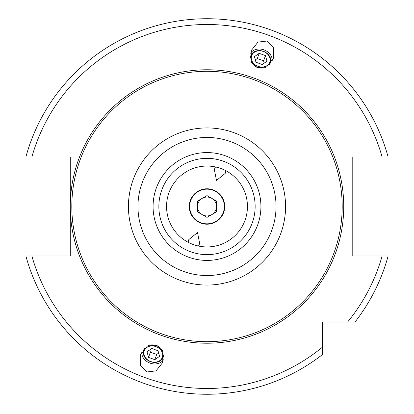 <?xml version="1.0" encoding="UTF-8"?>
<svg xmlns="http://www.w3.org/2000/svg" width="414" height="414" viewBox="0 0 414 414"><rect width="100%" height="100%" fill="white"/><g stroke="black" fill="none" stroke-linecap="round" stroke-linejoin="round"><path stroke-width="0.62" d="M31.873 255.987A181.984 181.984 0 0 0 322.547 347.092L322.547 322.04L355 322.04A187.759 187.759 0 0 0 388.12 255.987L352.2 255.987L352.2 156.999L388.12 156.999A187.759 187.759 0 0 0 25.88 156.999L70.271 156.999L70.271 206.493A136.729 136.729 0 0 0 207 343.222A136.729 136.729 0 0 0 343.729 206.493A136.729 136.729 0 0 0 207 69.764A136.729 136.729 0 0 0 70.271 206.493L70.271 255.987L25.88 255.987A187.759 187.759 0 0 0 322.547 354.493L322.547 347.092L322.547 354.493A187.759 187.759 0 0 1 25.88 255.987M267.232 41.012L257.989 42.114L251.288 50.467L251.055 61.174L257.42 67.963L266.663 66.856L273.364 58.503L273.602 47.796L267.232 41.012M146.768 371.979L140.398 365.189L140.636 354.482L147.337 346.13L156.58 345.028L162.945 351.812L162.712 362.519L156.011 370.872L146.768 371.979M207 71.306A135.187 135.187 0 0 1 342.187 206.493A135.187 135.187 0 0 1 207 341.679A135.187 135.187 0 0 1 71.813 206.493A135.187 135.187 0 0 1 207 71.306M207 254.636A48.143 48.143 0 0 0 255.143 206.493A48.143 48.143 0 0 0 207 158.35A48.143 48.143 0 0 0 158.857 206.493A48.143 48.143 0 0 0 207 254.636A48.143 48.143 0 0 1 158.857 206.493A48.143 48.143 0 0 1 207 158.35M207 166.05A40.443 40.443 0 0 0 166.557 206.493A40.443 40.443 0 0 0 207 246.935A40.443 40.443 0 0 0 247.443 206.493A40.443 40.443 0 0 0 207 166.05M225.081 170.32L224.673 170.118M224.429 170.004L223.72 169.673M223.658 169.642L222.835 169.285M222.779 169.259L221.837 168.876M221.826 168.871L219.824 168.141M219.818 168.136L218.846 167.825M218.783 167.81L217.93 167.556M217.862 167.541L217.138 167.344M216.843 167.272L216.403 167.163M225.925 170.754L225.18 173.435L216.486 180.442L214.323 169.481L215.477 166.951M207 188.779A17.719 17.719 0 0 1 224.719 206.493A17.719 17.719 0 0 1 207 224.212A17.719 17.719 0 0 1 189.281 206.493A17.719 17.719 0 0 1 207 188.779M188.075 242.231L188.82 239.556L197.519 232.544L199.677 243.504L198.523 246.035M188.919 242.666L189.327 242.868M189.602 243.002L190.28 243.318M190.342 243.344L191.159 243.706M191.221 243.727L192.163 244.115M192.174 244.12L194.176 244.845M194.187 244.85L195.154 245.16M195.211 245.181L196.07 245.43M196.138 245.45L196.898 245.652M197.152 245.719L197.597 245.828M207 189.162A17.331 17.331 0 0 0 189.669 206.493A17.331 17.331 0 0 0 207 223.824A17.331 17.331 0 0 0 224.331 206.493A17.331 17.331 0 0 0 207 189.162M207 215.932A9.434 9.434 0 0 1 202.28 198.322A9.434 9.434 0 0 1 216.434 206.493A9.434 9.434 0 0 1 207 215.932M207 195.599L197.566 201.044L197.566 211.942L207 217.391L216.434 211.942L216.434 201.044L207 195.599M272.184 61.075A11.747 9.62 -160 0 0 264.003 49.877A11.747 9.62 20 0 0 250.537 53.199M251.64 62.571A10.402 8.523 20 0 0 257.648 67.347A10.402 8.523 20 0 0 265.317 67.549M269.147 64.977A10.402 8.523 20 0 0 263.475 51.331A10.402 8.523 20 0 0 250.361 58.141M263.413 51.507A9.631 7.887 -160 0 1 269.762 62.214A9.631 7.887 -160 0 1 258.015 66.333A9.631 7.887 20 0 1 251.665 55.626A9.631 7.887 20 0 1 263.413 51.507M255.961 62.224L262.228 64.506L266.983 61.2L265.467 55.611L259.195 53.334L254.444 56.635L255.961 62.224M259.195 53.334L257.306 58.519L255.329 59.895M265.467 55.611L263.578 60.801L257.306 58.519M264.21 63.13L263.578 60.801M163.463 359.787A11.747 9.62 -160 0 1 149.997 363.109A11.747 9.62 20 0 1 141.816 351.91M148.683 345.436A10.402 8.523 20 0 1 156.352 345.643A10.402 8.523 20 0 1 162.36 350.415M163.639 354.845A10.402 8.523 20 0 1 150.525 361.66A10.402 8.523 20 0 1 144.853 348.008M150.587 361.479A9.631 7.887 -160 0 0 162.335 357.36A9.631 7.887 -160 0 0 155.985 346.658A9.631 7.887 20 0 0 144.238 350.777A9.631 7.887 20 0 0 150.587 361.479M151.772 348.479L158.039 350.761L159.556 356.351L154.805 359.657L148.533 357.375L147.017 351.786L151.772 348.479M158.671 353.09L156.694 354.467L150.422 352.185L149.79 349.856M154.805 359.657L156.694 354.467M148.533 357.375L150.422 352.185M355 322.04A187.759 187.759 0 0 0 388.12 255.987M25.88 156.999A187.759 187.759 0 0 1 388.12 156.999M347.594 322.04A181.984 181.984 0 0 0 382.127 255.987M382.127 156.999A181.984 181.984 0 0 0 31.873 156.999M207 127.926A78.567 78.567 0 0 0 128.433 206.493A78.567 78.567 0 0 0 207 285.06A78.567 78.567 0 0 0 285.567 206.493A78.567 78.567 0 0 0 207 127.926M207 137.458A69.04 69.04 0 0 0 137.96 206.493A69.04 69.04 0 0 0 207 275.533A69.04 69.04 0 0 0 276.04 206.493A69.04 69.04 0 0 0 207 137.458M207 260.416A53.923 53.923 0 0 0 260.923 206.493A53.923 53.923 0 0 0 207 152.575A53.923 53.923 0 0 0 153.076 206.493A53.923 53.923 0 0 0 207 260.416"/></g></svg>
